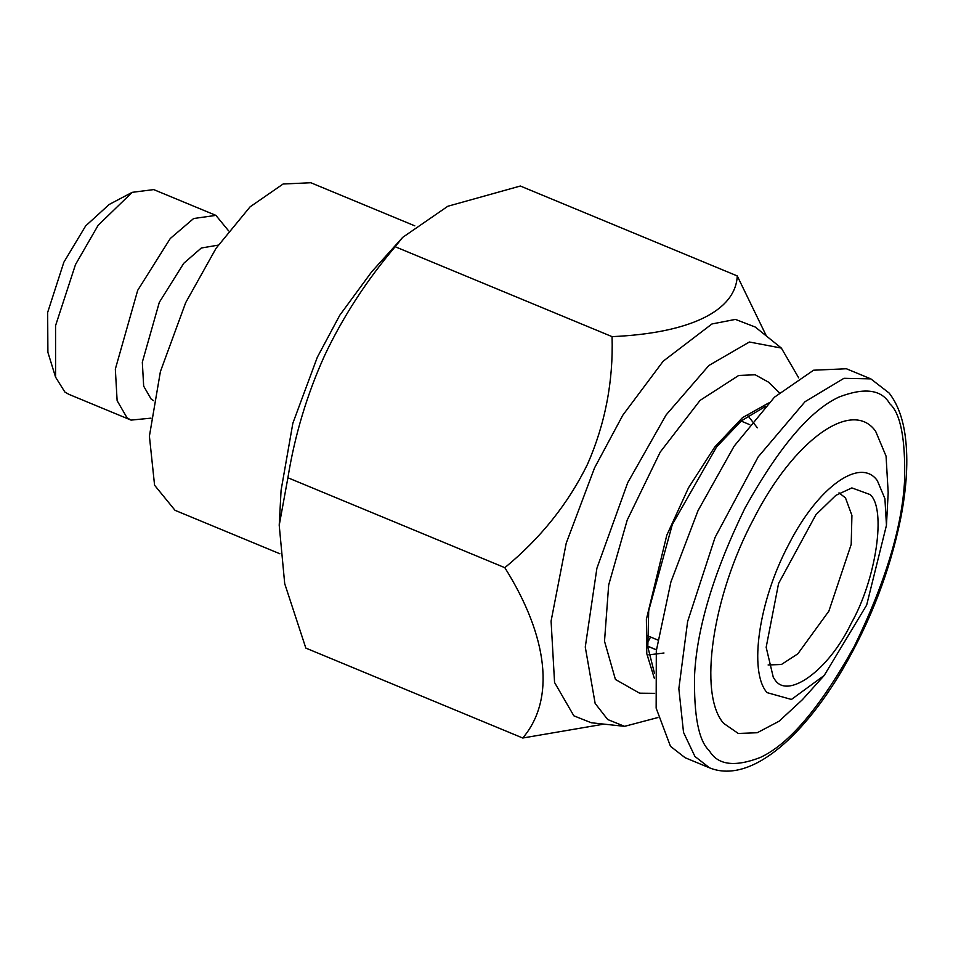 <?xml version="1.0" encoding="UTF-8"?>
<svg xmlns="http://www.w3.org/2000/svg" width="953" height="953" viewBox="0 0 953 953"><rect width="100%" height="100%" fill="white"/><g stroke="black" fill="none" stroke-linecap="round" stroke-linejoin="round"><path stroke-width="1.43" d="M153.731 400.713L151.205 399.176L143.677 386.168L142.319 362.176L159.318 302.315L183.774 263.278L201.309 248.018L218.213 245.135M279.86 553.764L175.03 510.32L154.577 485.232L149.407 436.164L160.402 371.587L185.68 302.673L216.093 248.245L250.079 206.849L283.112 184L310.809 182.738L414.793 225.837M151.015 418.153L131.049 420.106L127.035 417.783L117.124 400.677L115.337 369.097L137.697 290.331L170.277 238.5L193.626 218.523L215.902 215.378L228.637 230.888M612.064 336.635C690.568 333.145 735.668 310.642 737.253 275.929L520.338 186.026L447.839 206.253L402.702 237.357L371.634 271.867L339.78 315.229L317.325 357.244L292.869 423.18L281.075 490.342L279.217 525.246L284.709 583.653L305.842 648.1L522.756 738.015C555.468 699.454 548.201 636.818 504.828 567.678C540.542 538.29 568.107 503.803 587.536 464.218C605.226 423.811 613.398 381.283 612.064 336.635L395.15 246.72C366.297 280.849 342.83 317.039 324.735 355.278C307.08 394.232 294.799 435.068 287.901 477.763L279.229 525.246M131.049 420.106L68.842 394.328L64.84 392.005L55.572 377.162L55.56 325.664L75.501 264.553L98.159 225.277L132.181 192.339L153.707 189.599L215.902 215.378M402.702 237.357L395.15 246.72M55.572 377.162L47.9 352.324L47.65 312.465L63.851 262.242L85.651 225.921L109.19 204.466L132.181 192.339M287.901 477.763L504.828 567.678M737.253 275.929L766.415 336.04M603.964 724.125L522.756 738.015M798.697 377.876L781.365 348.083L755.276 327.058L735.442 319.398L711.939 323.972L663.205 361.175L622.845 415.151L594.589 467.816L566.213 543.21L551.084 621.082L554.563 682.503L573.837 715.81L591.265 722.755L624.572 726.341L657.904 717.549M781.365 348.083L749.368 342.008L708.877 365.499L666.135 414.912L627.741 482.635L596.9 568.262L585.273 647.039L595.149 703.433L607.692 719.527L624.572 726.341M654.675 693.343L639.57 693.176L615.424 679.453L604.512 641.238L608.681 584.963L627.217 520.064L660.226 452.067L700.05 400.415L738.718 375.446L755.157 374.767L768.487 382.141L779.292 392.707M768.595 403.012L742.47 417.676L714.726 447.04L688.519 487.769L666.778 535.252L646.384 619.319L646.777 653.627L654.401 678.5M654.532 673.533L647.814 646.837L648.707 610.718L672.318 524.507L716.596 446.909L741.517 420.738L765.176 406.609M747.95 415.782L757.349 427.802M663.991 653.008L648.85 654.854M647.504 642.87L650.542 637.033M657.749 640.011L647.254 635.663M768.118 664.98L781.424 664.479L797.828 653.829L828.884 611.099L851.196 544.413L851.922 515.454L845.49 497.895L839.009 492.844M656.426 649.791L647.754 646.205M870.089 494.559L851.851 487.912L835.829 495.369L815.911 514.727L778.565 583.522L766.164 647.278L773.312 677.392L774.265 678.691C786.475 700.967 828.788 670.519 851.196 623.333C876.2 579.424 886.588 508.604 870.089 494.559M685.136 757.742L670.483 746.318L656.152 708.139L656.307 650.816L670.924 581.914L698.072 510.534L734.167 446.123L774.444 397.198L813.564 370.217L846.371 368.751L870.828 378.877L843.977 378.305L805.035 401.689L758.195 456.88L715.072 537.409L687.625 621.511L678.846 688.685L683.527 732.392L694.928 756.456L709.592 767.868L685.136 757.742M767.022 692.617L791.419 699.454L824.202 675.474L866.67 605.072L886.457 525.27L884.92 498.705L877.332 480.634C860.249 456.594 817.781 487.162 788.774 544.377C758.838 600.426 748.415 671.508 767.022 692.617M824.202 675.474L802.402 699.693L779.101 721.218L757.218 732.738L738.277 733.465L723.601 723.315C697.965 694.225 712.332 596.292 753.585 519.051C793.563 440.215 852.065 398.104 875.616 431.232L886.064 456.13L888.184 492.725L886.457 525.27M709.354 750.714C698.644 741.017 693.724 715.62 694.606 674.545C697.012 627.646 713.797 572.169 744.948 508.14C778.72 447.41 810.074 410.374 839.021 397.032C864.621 387.24 881.573 389.503 889.864 403.834C900.573 413.531 905.493 438.928 904.611 480.002C902.205 526.902 885.432 582.378 854.269 646.408C820.497 707.138 789.144 744.174 760.196 757.516C734.596 767.308 717.645 765.045 709.354 750.714M741.112 421.071L749.761 424.669M656.414 649.875L647.766 646.277M709.592 767.868C749.094 783.831 800.973 739.993 842.738 669.22C870.804 620.844 890.15 570.43 900.788 517.967C906.756 487.162 908.28 460.156 905.35 436.962C903.051 418.724 897.655 404.096 889.161 393.065L870.828 378.877"/></g></svg>
